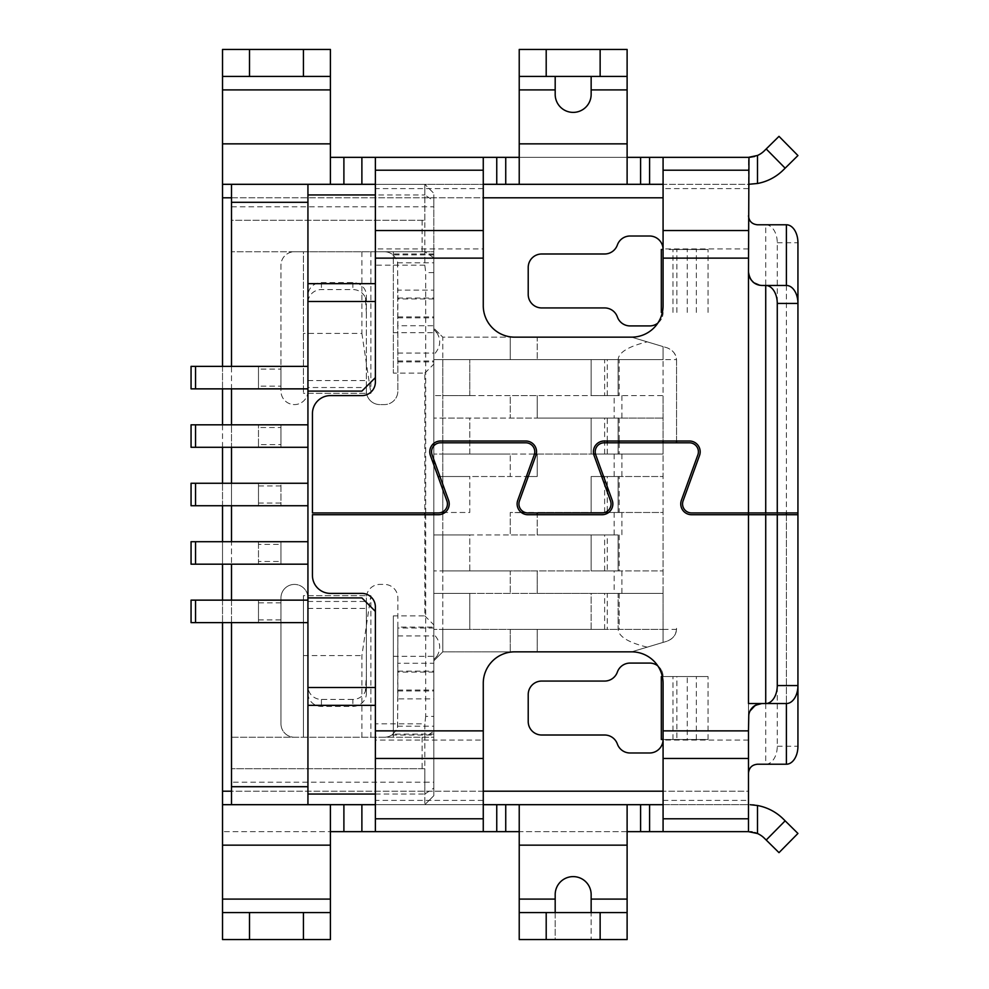 <?xml version="1.0" encoding="UTF-8"?>
<svg xmlns="http://www.w3.org/2000/svg" width="989" height="989" viewBox="0 0 989 989"><rect width="100%" height="100%" fill="white"/><g stroke="black" fill="none" stroke-linecap="round" stroke-linejoin="round"><path stroke-width="0.74" stroke-dasharray="4.95 3.71" d="M343.9 184.313L231.513 184.313L375.251 184.313L231.513 184.313L231.513 220.275L424.825 220.275L231.513 220.275L231.513 737.25L433.812 737.25L433.812 251.75L303.438 251.75L303.438 393.35L303.438 251.75L231.513 251.75L294.45 251.75A13.487 13.487 0 0 0 280.963 265.237L280.963 391.1A13.487 13.487 0 0 0 294.45 404.588A13.487 13.487 0 0 0 307.752 393.35L307.938 391.1L361.887 391.1L375.375 377.613L375.375 184.313L424.825 184.313L424.825 194.957L375.375 194.957M433.812 782.212L433.812 795.7L424.825 804.687L433.812 795.7L433.812 788.085L424.825 794.043L424.825 804.687L424.825 782.212L231.513 782.212L231.513 737.25L384.362 737.25A13.487 13.487 0 0 0 393.029 734.098L433.812 734.098L433.812 627.113L397.85 627.113L397.627 726.198C397.801 728.287 395.872 731.217 391.817 735.012A13.487 13.487 0 0 1 384.362 737.25L433.812 737.25L433.812 782.212L424.825 782.212L424.825 768.725L231.513 768.725L424.825 768.725M433.812 514.725L433.812 716.37L425.715 716.37L425.715 514.725L312.437 514.725L312.437 575.413A17.987 17.987 0 0 0 330.413 593.4L361.887 593.4A13.487 13.487 0 0 1 375.375 606.887L375.375 611.387L361.887 597.9L307.938 597.9L307.938 693.388A13.487 13.03 180 0 0 321.425 706.418L352.888 706.418A13.487 13.03 180 0 0 366.375 693.388L366.375 597.9L366.375 675.784L365.324 691.447A13.487 13.03 180 0 1 352.888 699.433L352.888 706.418M422.118 737.25L422.118 768.725M330.536 804.687L343.9 804.687M307.938 184.313L307.938 804.687L231.513 804.687L231.513 782.212M375.375 794.043L424.825 794.043L424.825 737.25L375.375 737.25L375.375 729.276L375.375 800.398L483.262 800.398L483.262 804.687L375.251 804.687M424.825 220.275L424.825 184.313L375.251 184.313L375.375 157.338M797.938 303.438L797.938 512.932L691.546 512.932A8.988 8.988 0 0 1 683.09 500.879L699.544 455.472A10.792 10.792 0 0 0 689.407 441.007L604.192 441.007A10.792 10.792 0 0 0 594.055 455.472L610.51 500.879A8.988 8.988 0 0 1 602.066 512.932L527.903 512.932A8.988 8.988 0 0 1 519.46 500.879L535.914 455.472A10.792 10.792 0 0 0 525.765 441.007L440.562 441.007A10.792 10.792 0 0 0 430.413 455.472L446.88 500.879A8.988 8.988 0 0 1 438.424 512.932L312.437 512.932L312.437 413.587A17.987 17.987 0 0 1 330.413 395.6L361.887 395.6A13.487 13.487 0 0 0 375.375 382.113L375.375 377.613M422.118 220.275L422.118 251.75L433.812 251.75L433.812 193.3L424.825 184.313L433.812 193.3L433.812 200.915L424.825 194.957L424.825 265.188L425.715 272.63L425.715 512.932M307.938 622.625L231.513 622.625L231.513 600.138L307.938 600.138M307.938 391.1L307.938 387.54L366.375 387.54L366.375 391.1A13.487 13.487 0 0 0 379.863 404.588A13.487 13.487 0 0 1 366.375 391.1L366.375 295.612A13.487 13.03 180 0 0 352.888 282.582L321.425 282.582A13.487 13.03 180 0 0 307.938 295.612L307.752 393.35A13.487 13.487 0 0 1 294.45 404.588A13.487 13.487 0 0 1 280.963 391.1L280.963 265.237A13.487 13.487 0 0 1 294.45 251.75L422.118 251.75M195.55 541.7L231.513 541.7L231.513 564.175L191.062 564.175L191.062 541.7L195.55 541.7L195.55 564.175M307.938 483.262L231.513 483.262L231.513 505.738L307.938 505.738M231.513 447.3L195.55 447.3L195.55 424.825L231.513 424.825L231.513 447.3L307.938 447.3M231.513 388.862L195.55 388.862L195.55 366.375L231.513 366.375L231.513 388.862L307.938 388.862M375.375 611.387L375.375 729.276L375.375 723.812L424.825 723.812L424.825 737.25L433.812 731.242L433.812 716.37M519.225 804.687L519.225 831.662L627.113 831.662L627.113 939.55L555.188 939.55L555.188 894.6A17.987 17.987 0 0 1 573.175 876.613A17.987 17.987 0 0 1 591.15 894.6L591.15 899.088L627.113 899.088M627.113 845.15L519.225 845.15L519.225 939.55L555.188 939.55L555.188 912.575L519.225 912.575M433.812 200.915L433.812 443.381M433.812 445.854L433.812 459.551M433.812 464.83L433.812 512.932M425.715 716.37L424.825 723.812M375.375 737.225L375.375 723.812M393.35 615.875L393.35 737.25L393.35 615.875L424.825 615.875L424.825 373.125L393.35 373.125L393.35 251.75L393.35 373.125M424.825 265.188L375.375 265.188M361.887 251.75L361.887 333.417L303.438 333.417M433.812 329.485L436.854 332.663L393.35 332.663M436.854 332.663C441.453 340.352 440.439 347.708 433.812 354.767L433.812 634.233L433.812 354.767M424.825 373.125L433.812 364.137M258.488 424.825L280.963 424.825L280.963 447.3L258.488 447.3L258.488 424.825L258.488 444.605L280.963 444.605L280.963 427.52L258.488 427.52M258.488 388.862L258.488 366.375L280.963 366.375L280.963 388.862L258.488 388.862L258.488 386.155L280.963 386.155L280.963 369.082L258.488 369.082L258.488 386.155M280.963 622.625L258.488 622.625L258.488 600.138L280.963 600.138L280.963 622.625L280.963 600.138M280.963 505.738L258.488 505.738L258.488 483.262L280.963 483.262L280.963 505.738L280.963 483.262M280.963 541.7L280.963 564.175L258.488 564.175L258.488 541.7L280.963 541.7L280.963 544.395L258.488 544.395L258.488 561.48L280.963 561.48L280.963 544.395M370.875 737.25L370.875 595.65L303.438 595.65L303.438 737.25L303.438 595.65M370.875 251.75L370.875 393.35L303.438 393.35M361.887 737.25L361.887 655.583L370.875 595.65M365.324 691.447L366.375 687.17L366.375 675.784M303.438 655.583L361.887 655.583M424.825 615.875L433.812 624.863M393.35 656.337L436.854 656.337C441.453 648.648 440.439 641.292 433.812 634.233M438.053 476.513L510.237 476.513L442.8 476.513L469.775 476.513L442.8 476.513L442.8 454.038L469.775 454.038L469.775 418.075L442.8 418.075L510.237 418.075L510.237 395.6L537.212 395.6L433.812 395.6L510.237 395.6L510.237 418.075L537.212 418.075L433.812 418.075L469.775 418.075L469.775 454.038L442.8 454.038L510.237 454.038L433.812 454.038L442.8 454.038L442.8 395.6L442.8 629.363L433.812 629.363L510.237 629.363L510.237 651.838L510.237 629.363L442.8 629.363L442.8 651.838L433.812 660.837L442.8 651.838L442.8 629.363L433.812 629.363M676.563 441.007L676.563 360.676C676.192 354.272 672.99 349.97 666.957 347.757L663.075 346.595L663.075 359.637L442.8 359.637L442.8 395.6L469.775 395.6L469.775 359.637L469.775 395.6L442.8 395.6L442.8 359.637L433.812 359.637L510.237 359.637L510.237 337.162L510.237 359.637L537.212 359.637L537.212 337.162L442.8 337.162L433.812 328.163L442.8 337.162L442.8 359.637L442.8 337.162L631.612 337.162L537.212 337.162L537.212 359.637L619.188 359.637L619.188 395.6L537.212 395.6L614.169 395.6L614.169 418.075L663.075 418.075L619.188 418.075L619.188 441.007M433.812 788.085L433.812 731.242M361.887 157.338L748.488 157.338L748.488 258.129L663.075 258.129L663.075 305.688A31.463 31.463 0 0 1 631.612 337.162L663.075 346.595L663.075 359.637L676.563 359.637L676.563 360.676L676.427 358.735C675.833 353.79 672.668 350.131 666.957 347.757L631.612 337.162L514.725 337.162A31.463 31.463 0 0 1 483.262 305.688L483.262 248.931L375.375 248.931M361.887 804.687L748.488 804.687L663.075 804.687L663.075 683.312A31.463 31.463 0 0 0 631.612 651.838L442.8 651.838L537.212 651.838L537.212 629.363L663.075 629.363L618.125 629.363L618.125 593.4L591.15 593.4L591.15 629.363L618.125 629.363L591.15 629.363L591.15 593.4L618.125 593.4L618.125 629.363C618.706 636.632 628.423 642.566 647.239 647.152L631.612 651.838L537.212 651.838L537.212 629.363L510.237 629.363L607.271 629.363L607.271 593.4L537.212 593.4L537.212 570.925L510.237 570.925L510.237 593.4L510.237 570.925L433.812 570.925L442.8 570.925L442.8 593.4L433.812 593.4L537.212 593.4L537.212 570.925L614.169 570.925L614.169 593.4L442.8 593.4L469.775 593.4L442.8 593.4L442.8 629.363L469.775 629.363L469.775 593.4L469.775 629.363L442.8 629.363M442.8 513.798L442.8 534.962L469.775 534.962L469.775 570.925L442.8 570.925L607.271 570.925L607.271 534.962L537.212 534.962L607.271 534.962M445.013 512.487L441.23 512.487M537.212 512.932L510.237 512.487L510.237 534.962L537.212 534.962L537.212 514.725M521.314 512.487L510.237 512.487L510.237 534.962L537.212 534.962L537.212 512.487L525.097 512.487M442.8 534.962L510.237 534.962L433.812 534.962L442.8 534.962L442.8 570.925L469.775 570.925L469.775 534.962L442.8 534.962M528.287 476.513L537.212 476.513L537.212 454.038L510.237 454.038L510.237 476.513L537.212 476.513L537.212 454.038L593.647 454.038M595.489 454.038L663.075 454.038L663.075 476.513L603.599 476.513M647.239 647.152L663.075 642.405L663.075 629.363L607.271 629.363M676.563 360.676L676.563 442.8M676.563 628.324C676.192 634.728 672.99 639.03 666.957 641.243L663.075 642.405L666.957 641.243C672.668 638.869 675.833 635.21 676.427 630.265L676.563 628.324L676.563 629.363L663.075 629.363L663.075 642.405L631.612 651.838L514.725 651.838A31.463 31.463 0 0 0 483.262 683.312L483.262 740.069L375.375 740.069M619.188 359.637L663.075 359.637L591.15 359.637L591.15 395.6L591.15 359.637L618.125 359.637L618.125 395.6L618.125 359.637C618.706 352.368 628.423 346.434 647.239 341.848M614.169 395.6L663.075 395.6L663.075 441.007M608.655 512.487L663.075 512.487L663.075 593.4L614.169 593.4M607.271 593.4L663.075 593.4L663.075 629.363L663.075 359.637L663.075 395.6L619.188 395.6M619.188 418.075L537.212 418.075L537.212 395.6L537.212 418.075L614.169 418.075M619.188 534.962L619.188 570.925L663.075 570.925L614.169 570.925M619.188 570.925L607.271 570.925M619.188 512.487L663.075 512.487L663.075 476.513L619.188 476.513L619.188 512.487L537.212 512.487L604.872 512.487M619.188 476.513L601.683 476.513M195.55 483.262L195.55 505.738L191.062 505.738L191.062 483.262L231.513 483.262M442.8 512.487L469.775 512.487L469.775 476.513L469.775 512.487L442.8 512.487L442.8 476.513L439.957 476.513M534.48 454.038L510.237 454.038L510.237 476.513L526.371 476.513M195.55 505.738L231.513 505.738M195.55 447.3L191.062 447.3L191.062 424.825L195.55 424.825M619.188 442.8L619.188 454.038L536.322 454.038M663.075 442.8L663.075 454.038L619.188 454.038M619.188 593.4L619.188 629.363M604.638 395.6L618.125 395.6L591.15 395.6L604.638 395.6L604.638 359.637M618.125 570.925L591.15 570.925L591.15 534.962L618.125 534.962L618.125 570.925L618.125 534.962L591.15 534.962L591.15 570.925L618.125 570.925M618.125 454.038L591.15 454.038L591.15 418.075L618.125 418.075L618.125 454.038L618.125 418.075L591.15 418.075L591.15 454.038L618.125 454.038M618.125 512.487L591.15 512.487L591.15 476.513L618.125 476.513L618.125 512.487L618.125 476.513L591.15 476.513L591.15 512.487L618.125 512.487M591.15 359.637L433.812 359.637M469.775 359.637L442.8 359.637M436.854 656.337L433.812 659.515M361.887 333.417L370.875 393.35M366.375 295.612L366.375 313.216L365.324 297.553A13.487 13.03 180 0 0 352.888 289.567L321.425 289.567A13.487 13.03 180 0 0 307.938 302.585L307.938 387.54M366.375 301.83L365.324 297.553M280.963 388.862L280.963 386.155M258.488 600.138L258.488 622.625M258.488 366.375L258.488 369.082M280.963 369.082L280.963 366.375M258.488 619.918L280.963 619.918M280.963 602.845L258.488 602.845M258.488 483.262L258.488 505.738M258.488 503.042L280.963 503.042M280.963 485.958L258.488 485.958M280.963 447.3L280.963 444.605M258.488 444.605L258.488 447.3M280.963 427.52L280.963 424.825M258.488 541.7L258.488 544.395M258.488 561.48L258.488 564.175M280.963 564.175L280.963 561.48M307.938 564.175L231.513 564.175M195.55 622.625L191.062 622.625L191.062 600.138L195.55 600.138L195.55 622.625L231.513 622.625M195.55 600.138L231.513 600.138M307.938 541.7L231.513 541.7M307.938 424.825L231.513 424.825M307.938 366.375L231.513 366.375M195.55 388.862L191.062 388.862L191.062 366.375L195.55 366.375M425.715 514.725L438.424 514.725A10.792 10.792 0 0 0 448.573 500.261L432.106 454.853A8.988 8.988 0 0 1 440.562 442.8L525.765 442.8A8.988 8.988 0 0 1 534.221 454.853L517.766 500.261A10.792 10.792 0 0 0 527.903 514.725L602.066 514.725A10.792 10.792 0 0 0 612.203 500.261L595.749 454.853A8.988 8.988 0 0 1 604.192 442.8L689.407 442.8A8.988 8.988 0 0 1 697.863 454.853L681.396 500.261A10.792 10.792 0 0 0 691.546 514.725L748.488 514.725L748.488 773.213C749.032 767.748 752.036 764.744 757.487 764.225L786.391 764.225M750.206 710.436L748.488 717.025L748.488 804.687L748.488 791.2L222.525 791.2L222.525 197.8L663.075 197.8M375.375 800.398L375.375 831.662M330.413 845.15L222.525 845.15L222.525 939.55L330.413 939.55L330.413 831.662L222.525 831.662L343.9 831.662M222.525 845.15L222.525 791.2M361.887 831.662L748.488 831.662L748.488 791.2L663.075 791.2M222.525 143.85L330.413 143.85L330.413 49.45L222.525 49.45L222.525 197.8M222.525 622.625L222.525 600.138M222.525 564.175L222.525 541.7M222.525 505.738L222.525 483.262M222.525 447.3L222.525 424.825M222.525 388.862L222.525 366.375M519.225 157.338L519.225 49.45L627.113 49.45L627.113 157.338L519.225 157.338L519.225 184.313L361.887 184.313M748.488 773.213L748.488 215.787C749.044 221.264 752.036 224.256 757.487 224.775L765.721 224.775A17.987 11.547 -90 0 1 777.267 242.75L777.267 746.25A17.987 11.547 -90 0 1 765.721 764.225L765.721 224.775L786.391 224.775M280.963 723.763L280.963 597.9A13.487 13.487 0 0 1 294.45 584.412A13.487 13.487 0 0 0 280.963 597.9L280.963 723.763A13.487 13.487 0 0 0 294.45 737.25A13.487 13.487 0 0 1 280.963 723.763M307.938 597.9L307.752 595.65A13.487 13.487 0 0 0 294.45 584.412A13.487 13.487 0 0 1 307.752 595.65L307.938 693.388M397.85 627.113L397.85 597.9A13.487 13.487 0 0 0 384.362 584.412L379.863 584.412A13.487 13.487 0 0 0 366.573 595.65L366.375 597.9L366.573 595.65A13.487 13.487 0 0 1 379.863 584.412L384.362 584.412A13.487 13.487 0 0 1 397.85 597.9L397.85 698.864L433.812 698.864L433.812 663.26L397.85 663.26M433.812 663.26L433.812 627.113M657.809 665.869A13.487 13.487 0 0 1 663.075 676.563L708.037 676.563L663.075 676.563A13.487 13.487 0 0 0 649.588 663.075L630.067 663.075A13.487 13.487 0 0 0 617.359 672.075A13.487 13.487 0 0 1 604.638 681.062L541.7 681.062A13.487 13.487 0 0 0 528.213 694.55L528.213 721.525A13.487 13.487 0 0 0 541.7 735.012L604.638 735.012A13.487 13.487 0 0 1 617.359 744A13.487 13.487 0 0 0 630.067 752.988L649.588 752.988A13.487 13.487 0 0 0 663.075 739.5L708.037 739.5L663.075 739.5L708.037 739.5L687.268 739.5L687.268 676.563L708.037 676.563L662.346 676.563M661.32 312.437L663.075 312.437A13.487 13.487 0 0 1 649.588 325.925L630.067 325.925A13.487 13.487 0 0 1 617.359 316.925A13.487 13.487 0 0 0 604.638 307.938L541.7 307.938A13.487 13.487 0 0 1 528.213 294.45L528.213 267.475A13.487 13.487 0 0 1 541.7 253.988L604.638 253.988A13.487 13.487 0 0 0 617.359 245A13.487 13.487 0 0 1 630.067 236.012L649.588 236.012A13.487 13.487 0 0 1 663.075 249.5L661.32 249.5M662.346 312.437L663.075 312.437A13.487 13.487 0 0 1 657.809 323.131M433.812 290.136L433.812 361.887L433.812 253.988L433.812 326.16L433.812 290.136L397.85 290.136L397.85 325.74L433.812 325.74M433.812 253.988L391.817 253.988C395.872 257.783 397.801 260.713 397.627 262.802L397.85 391.1A13.487 13.487 0 0 1 384.362 404.588L379.863 404.588L384.362 404.588A13.487 13.487 0 0 0 397.85 391.1L397.85 325.74M391.817 253.988A13.487 13.487 0 0 0 384.362 251.75A13.487 13.487 0 0 1 393.029 254.902L396.614 259.588L397.541 262.369L397.85 290.136M366.375 687.17L366.375 693.388M352.888 699.433L321.425 699.433A13.487 13.03 180 0 1 307.938 686.415M757.463 805.503L754.273 805.021M752.542 804.848L750.194 804.712M663.075 831.662L663.075 804.687L748.488 804.687L748.488 831.662L749.242 831.675M749.353 831.675L750.466 831.749M752.11 831.947L754.854 832.577M778.998 852.654L764.274 838.14A22.475 22.475 0 0 0 757.487 833.542L757.487 805.516A49.45 49.45 0 0 1 783.226 818.929L797.938 833.455M748.488 804.687L748.488 831.662M797.938 685.562L797.938 514.725L786.391 514.725L786.391 703.538L786.391 514.725L748.488 514.725L748.488 717.025M786.391 703.538L748.488 703.538M759.676 703.735L752.493 707.444L750.602 709.781M555.188 912.575L591.15 912.575L591.15 939.55L591.15 899.088M519.225 845.15L519.225 831.662M627.113 804.687L627.113 831.662M483.262 804.687L483.262 831.662M483.262 800.398L483.262 740.069M748.488 258.129L748.488 215.787M757.475 155.471L754.706 156.46M749.749 157.3L748.957 157.338M785.142 168.167L783.226 170.071A49.45 49.45 0 0 1 757.487 183.484L757.487 155.458A22.475 22.475 0 0 0 764.274 150.86L766.203 148.968L785.142 168.167L797.938 155.545L778.998 136.346L766.203 148.968M663.075 157.338L663.075 184.313L749.032 184.313M483.262 248.931L483.262 184.313L375.375 184.313M748.488 188.602L663.075 188.602L663.075 258.129M663.075 188.602L663.075 184.313M627.113 157.338L627.113 184.313L748.488 184.313M627.113 76.425L519.225 76.425M591.15 76.425L591.15 94.4A17.987 17.987 0 0 1 573.175 112.387A17.987 17.987 0 0 1 555.188 94.4L555.188 89.912L519.225 89.912M555.188 76.425L555.188 89.912M786.391 285.462L786.391 512.932L786.391 285.462L759.737 285.277M748.896 275.251L749.563 277.241M749.823 277.81L752.604 281.68M753.878 282.755L757.104 284.548M759.02 285.129L761.975 285.462M483.262 157.338L483.262 184.313M366.375 387.54L366.375 313.216M307.938 295.612L307.938 302.585M366.375 391.1L366.375 393.35L366.375 391.1M669.108 249.5L708.037 249.5L669.108 249.5M661.32 739.5L676.884 739.5L676.884 676.563L687.268 676.563M661.32 676.563L676.884 676.563M676.884 739.5L687.268 739.5M687.268 312.437L687.268 249.5M676.884 312.437L676.884 249.5M393.029 734.098L396.614 729.412L397.541 726.631L397.85 698.864M433.812 734.098L433.812 698.864M330.413 184.313L330.413 143.85M330.413 76.425L222.525 76.425M343.9 157.338L330.413 157.338M330.413 831.662L330.413 804.687M222.525 912.575L330.413 912.575M591.15 912.575L627.113 912.575M433.812 257.758L424.825 251.762L375.375 251.75M231.513 206.788L433.812 206.788M433.812 272.63L425.715 272.63M614.169 454.038L614.169 476.513M621.92 454.038L621.92 476.513M621.92 395.6L621.92 418.075M621.92 570.925L621.92 593.4M614.169 512.487L614.169 534.962M621.92 512.487L621.92 534.962M591.15 629.363L469.775 629.363M604.638 570.925L604.638 534.962M604.638 454.038L604.638 418.075M604.638 512.487L604.638 476.513M604.638 629.363L604.638 593.4M607.271 511.264L607.271 491.941M607.271 486.662L607.271 476.513M607.271 454.038L607.271 442.8M607.271 441.007L607.271 418.075M607.271 395.6L607.271 359.637M663.075 730.871L748.488 730.871M375.375 730.871L483.262 730.871M483.262 791.2L231.513 791.2M777.267 242.75L797.938 242.75M307.752 595.65L366.573 595.65L307.752 595.65M391.817 735.012L433.812 735.012M708.037 739.5L708.037 676.563L708.037 739.5M708.037 312.437L708.037 249.5L708.037 312.437M397.85 361.887L433.812 361.887M307.752 393.35L366.375 393.35L307.752 393.35M231.513 197.8L483.262 197.8M397.85 671.16L433.812 671.16M397.85 690.965L433.812 690.965M397.627 726.198L433.812 726.198M397.85 635.927L433.812 635.927M307.938 608.445L366.375 608.445M307.938 601.46L366.375 601.46M433.812 298.95L397.85 298.95M397.85 316.925L433.812 316.925M397.627 262.802L433.812 262.802M397.85 298.035L433.812 298.035M397.85 353.073L433.812 353.073M397.85 317.84L433.812 317.84M766.203 840.032L785.142 820.833M519.225 899.088L555.188 899.088M663.075 800.398L748.488 800.398M748.488 740.069L663.075 740.069M483.262 188.602L375.375 188.602M748.488 248.931L663.075 248.931M627.113 89.912L591.15 89.912M519.225 143.85L627.113 143.85M483.262 258.129L375.375 258.129M307.938 380.555L366.375 380.555M352.888 282.582L352.888 289.567M321.425 282.582L321.425 289.567M433.812 628.027L397.85 628.027M397.85 360.973L433.812 360.973M433.812 254.902L393.029 254.902M696.355 739.5L696.355 676.563M672.99 739.5L672.99 676.563M672.99 312.437L672.99 249.5M696.355 312.437L696.355 249.5M433.812 672.075L397.85 672.075M397.85 690.05L433.812 690.05M321.425 699.433L321.425 706.418M777.267 746.25L797.938 746.25M330.413 89.912L222.525 89.912M222.525 899.088L330.413 899.088M748.846 713.971L749.823 711.202M750.911 279.677L750.342 278.799"/><path stroke-width="1.48" d="M483.262 170.207L375.375 170.207L375.375 157.338L483.262 157.338L483.262 258.129L375.375 258.129L375.375 377.613L361.887 391.1L307.938 391.1L307.938 184.313L375.375 184.313M307.938 597.9L307.938 687.491L375.375 687.491L375.375 611.387L361.887 597.9L307.938 597.9L307.938 391.1M361.887 804.687L361.887 831.662L343.9 831.662L343.9 804.687L375.251 804.687L307.938 804.687L307.938 687.491M424.825 512.932L424.825 514.725M303.438 939.55L303.438 912.575L330.413 912.575L330.413 939.55L222.525 939.55L222.525 804.687L375.251 804.687M231.513 791.2L222.525 791.2L222.525 804.687L231.513 804.687L231.513 622.625M222.525 76.425L249.5 76.425L249.5 49.45L222.525 49.45L222.525 184.313L307.938 184.313M231.513 366.375L231.513 202.3L307.938 202.3M222.525 366.375L222.525 184.313L231.513 184.313L231.513 202.3M231.513 600.138L231.513 564.175M231.513 541.7L231.513 505.738M231.513 483.262L231.513 447.3M231.513 424.825L231.513 388.862M600.138 912.575L600.138 939.55L627.113 939.55L627.113 912.575L519.225 912.575L519.225 804.687L505.738 804.687L505.738 831.662L519.225 831.662M555.188 912.575L555.188 894.6A17.987 17.987 0 0 1 573.175 876.613A17.987 17.987 0 0 1 591.15 894.6L591.15 899.088L627.113 899.088L627.113 804.687L640.6 804.687L640.6 831.662L748.488 831.662L757.487 833.542A22.475 22.475 0 0 1 764.274 838.14L766.203 840.032L785.142 820.833L797.938 833.455L778.998 852.654L766.203 840.032M433.812 443.381L433.812 445.854M433.812 459.551L433.812 464.83M433.812 512.932L433.812 514.725M441.23 512.487L445.013 512.487M442.8 512.487L442.8 513.798M525.097 512.487L521.314 512.487M676.563 442.8L676.563 441.007M604.872 512.487L608.655 512.487M537.212 514.725L537.212 512.932M593.647 454.038L595.489 454.038M601.683 476.513L603.599 476.513M439.957 476.513L438.053 476.513M307.938 483.262L195.55 483.262L195.55 505.738L307.938 505.738M195.55 505.738L191.062 505.738L191.062 483.262L195.55 483.262M307.938 424.825L195.55 424.825L195.55 447.3L307.938 447.3M195.55 447.3L191.062 447.3L191.062 424.825L195.55 424.825M619.188 441.007L619.188 442.8M375.375 687.491L375.375 831.662L361.887 831.662M307.938 600.138L195.55 600.138L195.55 622.625L307.938 622.625M195.55 622.625L191.062 622.625L191.062 600.138L195.55 600.138M307.938 541.7L195.55 541.7L195.55 564.175L307.938 564.175M195.55 564.175L191.062 564.175L191.062 541.7L195.55 541.7M526.371 476.513L528.287 476.513M536.322 454.038L534.48 454.038M307.938 366.375L195.55 366.375L195.55 388.862L307.938 388.862M195.55 388.862L191.062 388.862L191.062 366.375L195.55 366.375M375.375 611.387L375.375 606.887A13.487 13.487 0 0 0 361.887 593.4L330.413 593.4A17.987 17.987 0 0 1 312.437 575.413L312.437 514.725L438.424 514.725A10.792 10.792 0 0 0 448.573 500.261L432.106 454.853A8.988 8.988 0 0 1 440.562 442.8L525.765 442.8A8.988 8.988 0 0 1 534.221 454.853L517.766 500.261A10.792 10.792 0 0 0 527.903 514.725L602.066 514.725A10.792 10.792 0 0 0 612.203 500.261L595.749 454.853A8.988 8.988 0 0 1 604.192 442.8L689.407 442.8A8.988 8.988 0 0 1 697.863 454.853L681.396 500.261A10.792 10.792 0 0 0 691.546 514.725L797.938 514.725L797.938 685.562A17.987 11.547 90 0 1 786.391 703.538L786.391 764.225A17.987 11.547 90 0 0 797.938 746.25L797.938 685.562L777.267 685.562A17.987 11.547 90 0 1 765.721 703.538L748.488 703.538L748.488 512.932L691.546 512.932A8.988 8.988 0 0 1 683.09 500.879L699.544 455.472A10.792 10.792 0 0 0 689.407 441.007L604.192 441.007A10.792 10.792 0 0 0 594.055 455.472L610.51 500.879A8.988 8.988 0 0 1 602.066 512.932L527.903 512.932A8.988 8.988 0 0 1 519.46 500.879L535.914 455.472A10.792 10.792 0 0 0 525.765 441.007L440.562 441.007A10.792 10.792 0 0 0 430.413 455.472L446.88 500.879A8.988 8.988 0 0 1 438.424 512.932L312.437 512.932L312.437 413.587A17.987 17.987 0 0 1 330.413 395.6L361.887 395.6A13.487 13.487 0 0 0 375.375 382.113L375.375 377.613M600.138 939.55L519.225 939.55L519.225 912.575M222.525 791.2L222.525 622.625M222.525 600.138L222.525 564.175M222.525 541.7L222.525 505.738M222.525 483.262L222.525 447.3M222.525 424.825L222.525 388.862M375.375 157.338L330.413 157.338M483.262 157.338L519.225 157.338M627.113 157.338L748.488 157.338L757.475 155.471M786.391 285.462A17.987 11.547 -90 0 1 797.938 303.438L777.267 303.438L777.267 512.932L797.938 512.932L797.938 242.75A17.987 11.547 90 0 0 786.391 224.775L786.391 285.462L761.975 285.462C754.248 285.042 749.749 280.542 748.488 271.975L748.735 274.497M657.809 665.869A13.487 13.487 0 0 0 649.588 663.075L630.067 663.075A13.487 13.487 0 0 0 617.359 672.075A13.487 13.487 0 0 1 604.638 681.062L541.7 681.062A13.487 13.487 0 0 0 528.213 694.55L528.213 721.525A13.487 13.487 0 0 0 541.7 735.012L604.638 735.012A13.487 13.487 0 0 1 617.359 744A13.487 13.487 0 0 0 630.067 752.988L649.588 752.988A13.487 13.487 0 0 0 663.075 739.5L661.32 739.5L661.32 676.563L662.346 676.563M657.809 323.131A13.487 13.487 0 0 1 649.588 325.925L630.067 325.925A13.487 13.487 0 0 1 617.359 316.925A13.487 13.487 0 0 0 604.638 307.938L541.7 307.938A13.487 13.487 0 0 1 528.213 294.45L528.213 267.475A13.487 13.487 0 0 1 541.7 253.988L604.638 253.988A13.487 13.487 0 0 0 617.359 245A13.487 13.487 0 0 1 630.067 236.012L649.588 236.012A13.487 13.487 0 0 1 663.075 249.5L661.32 249.5L661.32 312.437L662.346 312.437M505.738 804.687L496.75 804.687L496.75 831.662L505.738 831.662M375.375 730.871L483.262 730.871L483.262 683.312A31.463 31.463 0 0 1 514.725 651.838L631.612 651.838A31.463 31.463 0 0 1 663.075 683.312L663.075 831.662M483.262 804.687L496.75 804.687M519.225 804.687L627.113 804.687M663.075 804.687L640.6 804.687M750.194 804.712L757.463 805.503M754.273 805.021L752.542 804.848M750.466 831.749L752.11 831.947M754.854 832.577L757.487 833.542L757.487 805.516A49.45 49.45 0 0 1 783.226 818.929L785.142 820.833M778.998 852.654L797.938 833.455M663.075 730.871L748.488 730.871L748.784 714.256C750.663 707.58 755.064 704.007 761.975 703.538L759.676 703.735M748.488 730.871L748.488 758.464L663.075 758.464M663.075 818.793L748.488 818.793L748.488 758.464M748.488 818.793L748.488 831.662M750.602 709.781L750.206 710.436M777.267 685.562L777.267 514.725M765.721 514.725L765.721 703.538L786.391 703.538M591.15 912.575L591.15 899.088M627.113 831.662L640.6 831.662M375.375 818.793L483.262 818.793L483.262 831.662L496.75 831.662M483.262 831.662L375.375 831.662M627.113 912.575L627.113 899.088M483.262 730.871L483.262 758.464L375.375 758.464M483.262 818.793L483.262 758.464M748.957 157.338L748.488 272.024M754.706 156.46L749.749 157.3M757.487 155.458A22.475 22.475 0 0 0 764.274 150.86L778.998 136.346L797.938 155.545L783.226 170.071A49.45 49.45 0 0 1 757.487 183.484L748.488 184.313L757.487 183.484L757.487 155.458M748.488 258.129L663.075 258.129L663.075 305.688A31.463 31.463 0 0 1 631.612 337.162L514.725 337.162A31.463 31.463 0 0 1 483.262 305.688L483.262 258.129M663.075 258.129L663.075 157.338L748.488 157.338M519.225 143.85L627.113 143.85L627.113 76.425L519.225 76.425L519.225 184.313L663.075 184.313M627.113 143.85L627.113 184.313L483.262 184.313M519.225 76.425L519.225 49.45L627.113 49.45L627.113 76.425M591.15 76.425L591.15 94.4A17.987 17.987 0 0 1 573.175 112.387A17.987 17.987 0 0 1 555.188 94.4L555.188 89.912L519.225 89.912M555.188 76.425L555.188 89.912M375.375 258.129L375.375 170.207M777.267 303.438A17.987 11.547 -90 0 0 765.721 285.462L765.721 512.932L748.488 512.932L748.488 271.975M777.267 512.932L765.721 512.932M752.604 281.68L753.878 282.755M757.104 284.548L759.02 285.129M748.488 215.787C749.032 221.252 752.023 224.243 757.487 224.775L786.391 224.775M748.488 773.213C749.019 767.761 752.023 764.757 757.487 764.225L786.391 764.225M797.938 512.932L797.938 514.725M249.5 76.425L330.413 76.425L330.413 49.45L249.5 49.45M330.413 76.425L330.413 184.313M343.9 831.662L330.413 831.662M330.413 912.575L330.413 804.687M303.438 912.575L222.525 912.575M343.9 804.687L330.536 804.687M375.375 301.509L307.938 301.509M375.375 283.658L307.938 283.658M375.375 194.957L307.938 194.957M231.513 786.7L307.938 786.7M375.375 794.043L307.938 794.043M375.375 705.342L307.938 705.342M663.075 442.8L663.075 441.007M607.271 512.487L607.271 511.264M607.271 491.941L607.271 486.662M607.271 442.8L607.271 441.007M546.2 912.575L546.2 939.55M519.225 899.088L555.188 899.088M663.075 791.2L483.262 791.2M222.525 197.8L231.513 197.8M483.262 197.8L663.075 197.8M649.588 804.687L649.588 831.662M766.203 148.968L785.142 168.167M649.588 157.338L649.588 184.313M640.6 157.338L640.6 184.313M627.113 89.912L591.15 89.912M505.738 157.338L505.738 184.313M496.75 157.338L496.75 184.313M483.262 230.536L375.375 230.536M748.488 230.536L663.075 230.536M748.488 170.207L663.075 170.207M600.138 76.425L600.138 49.45M546.2 76.425L546.2 49.45M786.391 512.932L786.391 514.725M361.887 184.313L361.887 157.338M343.9 184.313L343.9 157.338M222.525 143.85L330.413 143.85M330.413 89.912L222.525 89.912M303.438 76.425L303.438 49.45M222.525 899.088L330.413 899.088M249.5 939.55L249.5 912.575M330.413 845.15L222.525 845.15M627.113 845.15L519.225 845.15M749.823 711.202L755.287 705.318L761.79 703.538M759.737 285.277L753.878 282.755L750.911 279.677M750.342 278.799L748.896 275.251"/></g></svg>

